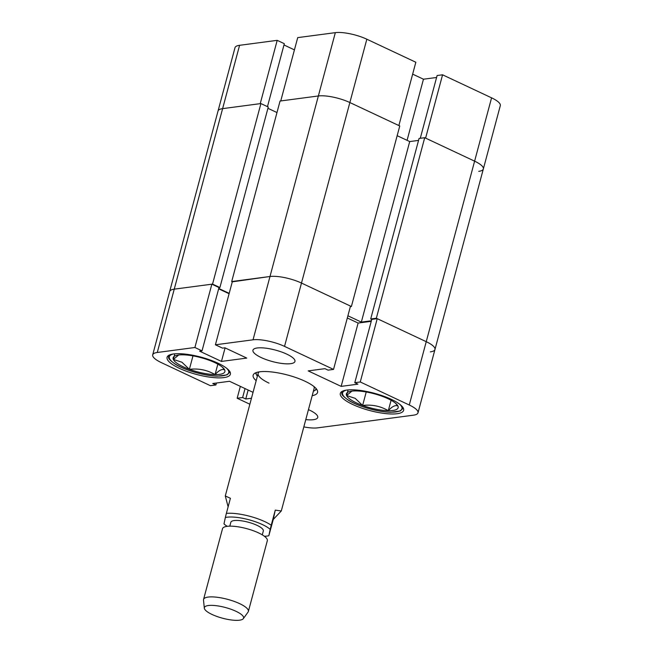 <?xml version="1.0" encoding="UTF-8"?>
<svg xmlns="http://www.w3.org/2000/svg" width="653" height="653" viewBox="0 0 653 653"><rect width="100%" height="100%" fill="white"/><g stroke="black" fill="none" stroke-linecap="round" stroke-linejoin="round"><path stroke-width="0.98" d="M305.784 419.601A21.745 5.934 -165 0 0 317.742 417.463A21.745 5.934 -165 0 0 309.563 410.141A21.745 5.934 -165 0 0 308.453 409.635M286.781 354.13A21.745 5.934 -165 0 0 265.338 348.114A21.745 5.934 -165 0 0 252.948 350.204A21.745 5.934 -165 0 0 261.135 357.526A21.745 5.934 -165 0 0 282.578 363.541A21.745 5.934 -165 0 0 294.96 361.46A21.745 5.934 -165 0 0 286.781 354.13M391.294 399.334A32.764 8.938 -165 0 0 358.987 390.265A32.764 8.938 -165 0 0 340.319 393.408A32.764 8.938 -165 0 0 352.653 404.444A32.764 8.938 -165 0 0 384.96 413.512A32.764 8.938 -165 0 0 403.619 410.37A32.764 8.938 -165 0 0 391.294 399.334M218.045 363.223A32.764 8.938 -165 0 0 185.738 354.155A32.764 8.938 -165 0 0 167.078 357.297A32.764 8.938 -165 0 0 179.404 368.333A32.764 8.938 -165 0 0 211.711 377.401A32.764 8.938 -165 0 0 230.37 374.259A32.764 8.938 -165 0 0 218.045 363.223M312.191 395.677A33.344 9.093 -165 0 0 317.554 392.461A33.344 9.093 -165 0 0 296.837 377.891A33.344 9.093 -165 0 0 259.731 371.794A33.344 9.093 -165 0 0 253.144 375.206A33.344 9.093 -165 0 0 256.18 380.666M255.413 372.92A33.344 9.093 -165 0 0 255.813 373.451M157.275 352.481L194.896 347.502L202.022 350.857L218.992 287.532L211.858 284.186L174.245 289.157A23.198 6.326 -165 0 0 169.658 291.532A23.198 6.326 15 0 1 174.245 289.157L157.275 352.481A23.198 6.326 -165 0 0 152.696 354.848A23.198 6.326 -165 0 0 161.422 362.66L210.429 385.694L215.898 384.968L212.78 383.507L229.538 381.287L253.054 392.339M240.345 386.364L237.161 398.257L242.63 397.53L245.748 398.999L251.47 398.24M237.161 398.257L249.862 404.223M303.825 426.891A23.198 6.326 -165 0 0 317.668 427.846L413.414 415.186A23.198 6.326 -165 0 0 418.002 412.818A23.198 6.326 -165 0 0 409.276 405.007L426.238 341.682L377.23 318.656L360.268 381.972L409.276 405.007M360.268 381.972L354.791 382.699L357.909 384.16L341.16 386.38L308.192 370.888L324.941 368.667L328.059 370.137L333.536 369.41L284.528 346.384A23.198 6.326 -165 0 0 253.029 339.813L269.991 276.497L232.378 281.467L215.408 344.792L253.029 339.813M215.408 344.792L222.542 348.139L224.934 347.82L246.761 358.081L221.457 361.427L199.63 351.167L202.022 350.857M229.097 293.728L218.649 288.814M231.693 281.565L280.064 101.035L318.362 95.967A23.198 6.326 15 0 1 349.861 102.537A23.198 6.326 -165 0 0 318.362 95.967L269.991 276.497A23.198 6.326 15 0 1 301.49 283.059A23.198 6.326 -165 0 0 269.991 276.497L232.28 281.835M333.536 369.41L350.498 306.094L301.49 283.059L284.528 346.384M347.314 317.978L358.122 323.055L371.239 321.325M354.791 382.699L371.761 319.374L377.23 318.656M420.279 138.297L437.102 75.528L442.571 74.809L425.601 138.126L474.609 161.16A23.198 6.326 15 0 1 483.342 168.972A23.198 6.326 -165 0 0 474.609 161.16L426.238 341.682A23.198 6.326 15 0 1 434.963 349.494A23.198 6.326 -165 0 0 426.238 341.682L376.34 318.231L370.7 318.982L371.737 319.472M211.858 284.186L194.896 347.502M316.117 389.612A33.344 9.093 -165 0 0 316.729 389.351M358.122 323.055L341.16 386.38M225.089 347.894L221.457 361.427M216.421 383.025L215.898 384.968M248.156 390.037L245.748 398.999M245.03 388.568L242.63 397.53M313.391 391.212A30.928 8.44 -165 0 0 314.656 390.576A30.928 8.44 -165 0 0 316.076 388.527M259.29 371.859A28.993 7.909 -165 0 0 258.131 373.361A28.993 7.909 -165 0 0 269.044 383.131M228.126 506.834L225.285 495.962L230.411 498.288L226.371 513.38A28.993 7.909 15 0 1 249.454 516.197A28.993 7.909 15 0 1 271.224 525.216L275.264 510.124L281.296 510.973L314.15 388.372A28.993 7.909 -165 0 0 313.905 386.494M256.384 372.536A30.928 8.44 -165 0 0 256.596 375.018A30.928 8.44 -165 0 0 257.372 376.201M152.696 354.848L218.037 111.002A23.198 6.326 15 0 1 222.616 108.635A23.198 6.326 -165 0 0 218.037 111.002L234.998 47.685A23.198 6.326 15 0 1 239.586 45.31L174.245 289.157L212.543 284.096L219.898 287.549L218.951 287.671M212.543 284.096L260.914 103.566L222.616 108.635L260.229 103.656L277.199 40.339L239.586 45.31M260.914 103.566L268.269 107.019L219.898 287.549M267.926 108.3L276.978 112.553M351.387 306.51L399.767 125.98L349.861 102.537L398.869 125.564L415.839 62.247L366.831 39.213L301.49 283.059L351.387 306.51L350.351 306.649M418.549 140.403L409.709 141.57L397.163 135.677M442.571 74.809L491.578 97.836L474.609 161.16L424.711 137.71L419.071 138.452L370.7 318.982M430.384 351.869A23.198 6.326 -165 0 0 434.963 349.494L500.304 105.647A23.198 6.326 15 0 0 491.578 97.836M371.386 320.77L361.338 322.1L347.902 315.783M218.747 288.446L229.195 293.36M376.34 318.231L424.711 137.71M361.338 322.1L409.709 141.57M436.579 77.478L423.462 79.209L412.655 74.132M277.199 40.339L284.324 43.686L267.461 106.643M283.982 44.967L294.43 49.881M335.332 32.65L297.719 37.621L280.749 100.946L318.362 95.967L335.332 32.65A23.198 6.326 15 0 1 366.831 39.213M478.755 171.339A23.198 6.326 -165 0 0 483.342 168.972M407.08 140.338L423.462 79.209M204.356 607.682A20.3 5.534 -165 0 0 204.332 608.188A20.3 5.534 -165 0 0 222.551 618.211A20.3 5.534 -165 0 0 243.332 618.636A20.3 5.534 -165 0 0 243.602 618.04A20.3 5.534 -165 0 0 225.138 607.437A20.3 5.534 -165 0 0 204.356 607.682M204.332 608.188L203.507 600.115A23.198 6.326 15 0 1 203.54 599.544A23.198 6.326 15 0 1 203.556 599.454A23.198 6.326 15 0 1 227.44 599.299A23.198 6.326 15 0 1 248.393 611.371A23.198 6.326 15 0 1 248.369 611.461A23.198 6.326 15 0 1 248.083 612.057L243.332 618.636M230.827 522.351A16.815 4.587 15 0 1 230.836 522.286A16.815 4.587 15 0 1 248.156 522.18A16.815 4.587 15 0 1 263.339 530.93A16.815 4.587 15 0 1 263.33 530.987A16.815 4.587 15 0 1 263.306 531.052M222.493 528.808A23.198 6.326 15 0 1 222.51 528.718A23.198 6.326 15 0 1 246.393 528.563A23.198 6.326 15 0 1 267.346 540.635A23.198 6.326 15 0 1 267.322 540.725A23.198 6.326 15 0 1 267.297 540.815M264.383 536.268A26.096 7.118 -165 0 0 268.832 535.746L270.187 529.363A26.096 7.118 -165 0 0 248.564 519.666A26.096 7.118 -165 0 0 225.334 517.527L223.979 523.918A26.096 7.118 -165 0 0 227.285 526.326M226.371 513.38L225.334 517.527M281.296 510.973L273.281 519.421L268.832 535.746M270.187 529.363L271.224 525.216M273.281 519.421L275.264 510.124M192.978 355.877L189.37 369.329A26.781 7.305 15 0 1 178.62 364.333A26.781 7.305 15 0 1 173.339 359.436A26.781 7.305 15 0 1 176.596 355.371A26.781 7.305 15 0 1 182.979 354.816A26.781 7.305 15 0 1 208.65 360.072A26.781 7.305 15 0 1 223.089 367.835A26.781 7.305 15 0 1 224.689 369.957A26.781 7.305 15 0 1 215.049 374.585A26.781 7.305 15 0 1 189.37 369.329L181.934 362.227L173.339 359.436L178.677 354.995M174.849 353.812L173.339 359.436M222.289 367.108L224.689 369.957C222.249 368.667 219.033 370.21 215.049 374.585C207.279 370.014 198.724 368.259 189.37 369.329M217.841 364.154L215.049 374.585M366.227 391.988L362.619 405.44A26.781 7.305 15 0 1 351.869 400.444A26.781 7.305 15 0 1 346.58 395.547A26.781 7.305 15 0 1 349.837 391.482A26.781 7.305 15 0 1 356.22 390.927A26.781 7.305 15 0 1 381.899 396.183A26.781 7.305 15 0 1 396.338 403.946A26.781 7.305 15 0 1 397.938 406.068A26.781 7.305 15 0 1 388.298 410.696A26.781 7.305 15 0 1 362.619 405.44L355.175 398.338L346.58 395.547L351.926 391.106M348.09 389.923L346.58 395.547M395.53 403.219L397.938 406.068C395.489 404.778 392.282 406.321 388.298 410.696C380.528 406.125 371.965 404.37 362.619 405.44M391.09 400.265L388.298 410.696M173.412 353.967A30.732 8.383 -165 0 0 179.387 366.366A30.732 8.383 -165 0 0 217.416 376.046A30.732 8.383 -165 0 0 226.55 368.202M346.661 390.078A30.732 8.383 -165 0 0 352.636 402.477A30.732 8.383 -165 0 0 390.657 412.157A30.732 8.383 -165 0 0 399.799 404.313M418.002 412.818L434.963 349.494M314.656 390.576L316.656 389.253M256.596 375.018L255.519 372.871M262.286 534.864L263.33 530.987M248.369 611.461L267.322 540.725M258.131 373.361L225.285 495.962M203.556 599.454L222.51 528.718M229.799 526.155L230.836 522.286M230.109 371.875L227.04 374.879L217.686 376.128C205.164 376.046 184.913 370.341 175.216 364.137C167.013 358.179 168.817 358.179 168.498 355.371M403.358 407.986L400.289 410.99L390.927 412.239C378.414 412.157 358.162 406.452 348.465 400.248C340.262 394.29 342.066 394.29 341.739 391.482M369.631 320.998L369.484 321.554"/></g></svg>
